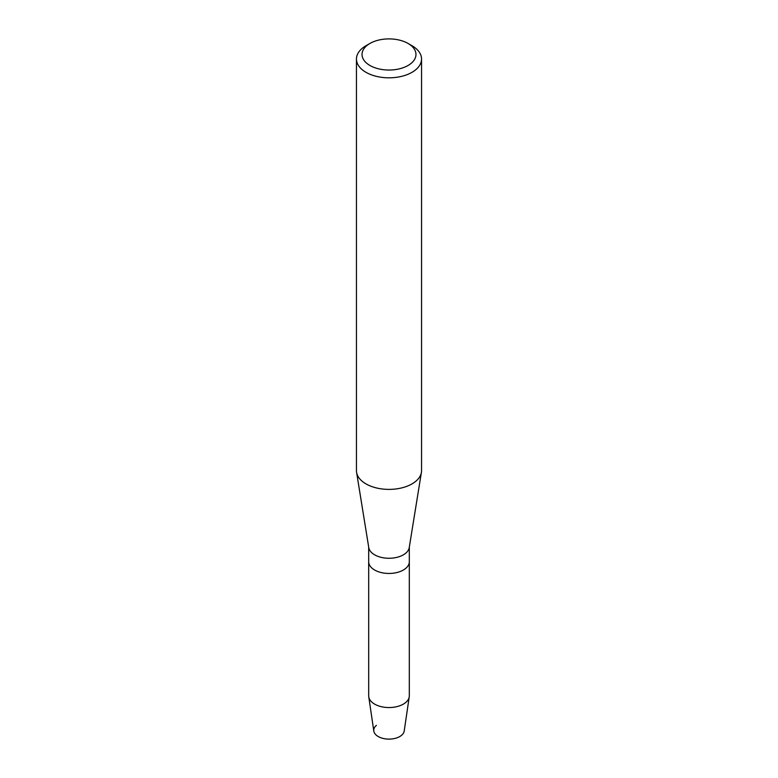 <?xml version="1.0" encoding="UTF-8"?>
<svg xmlns="http://www.w3.org/2000/svg" width="778" height="778" viewBox="0 0 778 778"><rect width="100%" height="100%" fill="white"/><g stroke="black" fill="none" stroke-linecap="round" stroke-linejoin="round"><path stroke-width="1.17" d="M409.316 547.09L409.316 561.726A20.316 11.728 180 0 1 403.364 570.021A20.316 11.728 180 0 0 409.316 561.726L409.316 695.833A20.316 11.728 180 0 1 409.238 696.825L404.2 731.048A15.249 8.801 180 0 1 399.785 736.533A15.249 8.801 180 0 1 379.265 737.087A15.249 8.801 180 0 1 376.406 725.339M408.071 43.461L412.019 45.737A32.55 18.789 180 0 1 421.55 59.031L421.55 470.602A32.55 18.789 180 0 1 421.413 472.353L409.228 547.624A20.316 11.728 180 0 1 403.364 554.831A20.316 11.728 180 0 1 382.105 557.573A20.316 11.728 180 0 1 368.772 547.624L356.587 472.353A32.55 18.789 180 0 1 356.45 470.602L356.45 59.031A32.55 18.789 180 0 1 365.981 45.737L369.929 43.461A26.967 15.57 180 0 1 408.071 43.461A26.967 15.57 180 0 1 408.071 65.478A26.967 15.57 180 0 1 369.929 65.478A26.967 15.57 180 0 1 369.929 43.461L365.981 45.737M409.238 696.825A20.316 11.728 180 0 1 403.364 704.119A20.316 11.728 180 0 1 382.027 706.842A20.316 11.728 180 0 1 368.762 696.825A20.316 11.728 180 0 1 368.684 695.833L368.684 561.726A20.316 11.728 180 0 0 381.23 572.559A20.316 11.728 180 0 0 403.364 570.021A20.316 11.728 180 0 1 381.23 572.559A20.316 11.728 180 0 1 368.684 561.726L368.684 547.09M421.413 472.353A32.55 18.789 180 0 1 412.019 483.887A32.55 18.789 180 0 1 377.962 488.283A32.55 18.789 180 0 1 356.587 472.353M421.55 59.031A32.55 18.789 180 0 1 412.019 72.315A32.55 18.789 180 0 1 376.542 76.39A32.55 18.789 180 0 1 356.45 59.031M399.785 736.533A15.249 8.801 180 0 1 383.768 738.575A15.249 8.801 180 0 1 373.8 731.048L368.762 696.825"/></g></svg>
